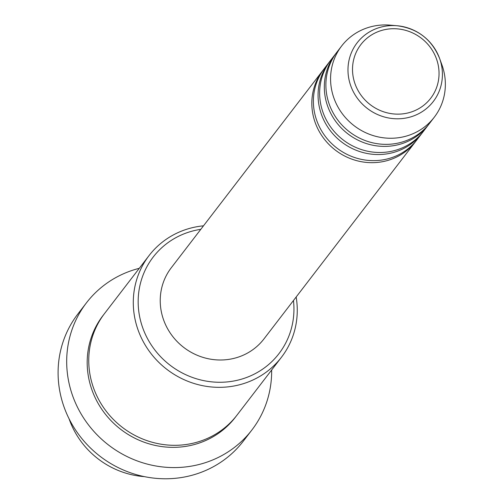 <?xml version="1.0" encoding="UTF-8"?>
<svg xmlns="http://www.w3.org/2000/svg" width="503" height="503" viewBox="0 0 503 503"><rect width="100%" height="100%" fill="white"/><g stroke="black" fill="none" stroke-linecap="round" stroke-linejoin="round"><path stroke-width="0.75" d="M416.314 140.576A58.423 55.594 -142.5 0 1 415.541 141.607A58.423 55.594 -142.5 0 1 397.936 156.37A58.423 55.594 -142.5 0 1 326.516 141.815A58.423 55.594 -142.5 0 1 322.882 70.42A58.423 55.594 -142.5 0 1 323.674 69.414M422.564 132.44A58.423 55.594 -142.5 0 1 421.791 133.465L417.106 139.57A58.423 55.594 -142.5 0 1 399.495 154.333A58.423 55.594 -142.5 0 1 328.075 139.777A58.423 55.594 -142.5 0 1 324.441 68.383L329.132 62.284A58.423 55.594 -142.5 0 1 329.924 61.272M421.791 133.465A58.423 55.594 -142.5 0 1 404.186 148.234A58.423 55.594 -142.5 0 1 332.766 133.679A58.423 55.594 -142.5 0 1 329.132 62.284M428.814 124.304A58.423 55.594 -142.5 0 1 428.047 125.329L423.356 131.434A58.423 55.594 -142.5 0 1 405.751 146.197A58.423 55.594 -142.5 0 1 334.332 131.641A58.423 55.594 -142.5 0 1 330.691 60.247L335.382 54.142A58.423 55.594 -142.5 0 1 336.174 53.136M428.047 125.329A58.423 55.594 -142.5 0 1 410.435 140.092A58.423 55.594 -142.5 0 1 339.016 125.536A58.423 55.594 -142.5 0 1 335.382 54.142M434.296 117.193L429.606 123.298A58.423 55.594 -142.5 0 1 412.001 138.061A58.423 55.594 -142.5 0 1 340.581 123.505A58.423 55.594 -142.5 0 1 336.947 52.111L341.631 46.006A58.423 55.594 -142.5 0 1 359.243 31.243A58.423 55.594 -142.5 0 1 390.19 25.15L397.03 25.735A48.074 45.742 -142.5 0 1 439.603 58.442A48.074 45.742 -142.5 0 1 418.836 113.615A48.074 45.742 -142.5 0 1 354.319 93.552A48.074 45.742 -142.5 0 1 371.566 30.746A48.074 45.742 -142.5 0 1 397.03 25.735C417.534 28.42 431.725 39.322 439.603 58.442L441.936 64.9A58.423 55.594 -142.5 0 1 434.296 117.193A58.423 55.594 -142.5 0 1 416.685 131.956A58.423 55.594 -142.5 0 1 345.272 117.4A58.423 55.594 -142.5 0 1 341.631 46.006M69.056 418.741A83.467 79.424 37.5 0 0 144.405 476.63M200.804 229.33A79.292 75.45 37.5 0 0 177.075 237.032A79.292 75.45 37.5 0 0 148.624 340.632A79.292 75.45 37.5 0 0 255.04 373.716A79.292 75.45 37.5 0 0 293.463 300.517M296.16 297.003A83.467 79.424 -142.5 0 1 281.46 357.237A83.467 79.424 -142.5 0 1 256.31 378.331A83.467 79.424 -142.5 0 1 154.283 357.539A83.467 79.424 -142.5 0 1 149.089 255.543A83.467 79.424 -142.5 0 1 174.239 234.455A83.467 79.424 -142.5 0 1 203.495 225.822M86.441 302.844L77.839 314.035A104.328 99.28 37.5 0 0 84.334 441.527A104.328 99.28 37.5 0 0 211.87 467.52A104.328 99.28 37.5 0 0 243.314 441.15L251.909 429.964A104.328 99.28 -142.5 0 1 220.465 456.328A104.328 99.28 -142.5 0 1 92.929 430.335A104.328 99.28 -142.5 0 1 86.441 302.844A104.328 99.28 -142.5 0 1 117.878 276.48A104.328 99.28 -142.5 0 1 139.274 268.319M281.46 357.237L236.926 415.22A83.467 79.424 -142.5 0 1 211.769 436.308A83.467 79.424 -142.5 0 1 109.742 415.516A83.467 79.424 -142.5 0 1 104.549 313.526L149.089 255.543M415.541 141.607L263.949 338.934A58.423 55.594 -142.5 0 1 246.344 353.697A58.423 55.594 -142.5 0 1 174.925 339.141A58.423 55.594 -142.5 0 1 171.29 267.747L322.882 70.42M271.651 370.013A104.328 99.28 -142.5 0 1 251.909 429.964M374.125 33.468A44.038 41.906 37.5 0 0 358.325 91.012A44.038 41.906 37.5 0 0 417.433 109.39A44.038 41.906 37.5 0 0 433.234 51.847A44.038 41.906 37.5 0 0 374.125 33.468M236.133 416.226A83.467 79.424 -142.5 0 1 210.204 438.346A83.467 79.424 -142.5 0 1 107.736 417.044A83.467 79.424 -142.5 0 1 103.775 314.551"/></g></svg>
